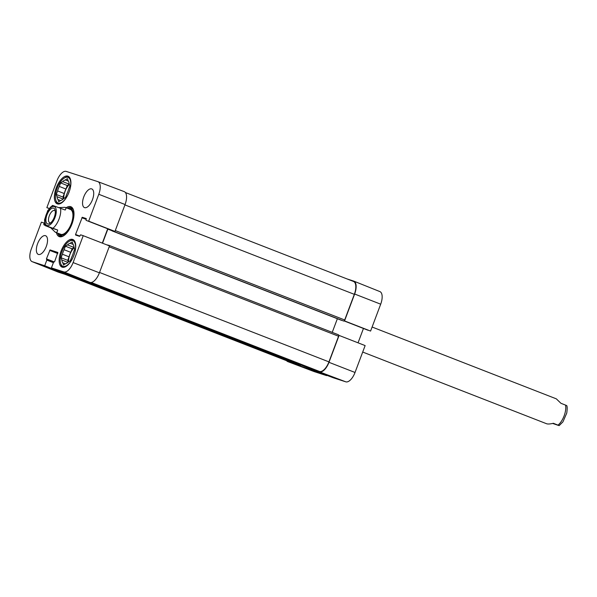 <?xml version="1.0" encoding="UTF-8"?>
<svg xmlns="http://www.w3.org/2000/svg" width="597" height="597" viewBox="0 0 597 597"><rect width="100%" height="100%" fill="white"/><g stroke="black" fill="none" stroke-linecap="round" stroke-linejoin="round"><path stroke-width="0.9" d="M347.066 278.941L353.655 281.075A12.03 5.47 111.3 0 1 353.82 281.135A12.03 5.47 111.3 0 1 354.64 294.022L344.536 320.91L370.588 331.074L380.692 304.186A11.753 5.351 -68.7 0 0 379.893 291.59A11.753 5.351 -68.7 0 0 379.737 291.537M307.224 367.453L307.067 367.856L333.342 377.797L345.797 381.826A11.753 5.351 -68.7 0 0 355.028 372.476L365.133 345.588L339.081 335.424L328.969 362.312A12.03 5.47 111.3 0 1 319.529 371.886L307.067 367.856M326.738 375.304L287.896 361.648A12.03 5.47 111.3 0 1 287.776 361.61A12.03 5.47 111.3 0 1 286.582 360.7M300.351 365.677L300.627 364.946M313.94 371.513A11.753 5.351 -68.7 0 0 314.052 371.558A11.753 5.351 -68.7 0 0 314.164 371.595L326.619 375.625M370.588 331.074L344.073 320.91L367.976 330.231M363.446 328.469L358.051 342.82M64.394 178.003A13.768 6.261 111.3 0 1 67.924 177.309A13.768 6.261 111.3 0 1 67.468 195.629A13.768 6.261 111.3 0 1 55.797 200.062A13.768 6.261 111.3 0 1 64.394 178.003L65.14 177.555A14.567 6.627 111.3 0 1 68.871 176.816A14.567 6.627 111.3 0 1 69.036 176.876A14.567 6.627 111.3 0 1 69.118 176.913L69.036 176.876M58.454 204.025L58.528 204.062A14.567 6.627 111.3 0 1 58.454 204.025A14.567 6.627 111.3 0 1 56.043 200.89L55.797 200.062M69.2 241.285A13.768 6.261 111.3 0 1 72.722 240.591A13.768 6.261 111.3 0 1 72.267 258.911A13.768 6.261 111.3 0 1 60.603 263.344A13.768 6.261 111.3 0 1 69.2 241.285L69.939 240.837A14.567 6.627 111.3 0 1 73.67 240.106A14.567 6.627 111.3 0 1 73.841 240.166A14.567 6.627 111.3 0 1 73.924 240.195L73.841 240.166M63.342 267.344A14.567 6.627 111.3 0 1 63.252 267.314A14.567 6.627 111.3 0 1 60.842 264.18L60.603 263.344M72.17 208.286A15.238 6.933 -68.7 0 0 70.446 208.584M60.163 234.957A15.238 6.933 -68.7 0 0 61.23 236.337M58.752 233.561A14.097 6.418 -68.7 0 0 59.67 234.584A14.097 6.418 -68.7 0 0 60.551 235.046A14.097 6.418 -68.7 0 0 71.864 223.159A14.097 6.418 -68.7 0 0 69.834 208.525A14.097 6.418 -68.7 0 0 68.468 208.651M59.946 233.905A13.365 6.082 -68.7 0 0 60.782 234.345A13.365 6.082 -68.7 0 0 71.506 223.077A13.365 6.082 -68.7 0 0 69.573 209.204M68.349 181.115L65.342 179.943L67.424 178.637L68.17 180.861A10.962 4.985 111.3 0 1 69.133 183.697L69.886 185.913L68.558 189.443A10.962 4.985 111.3 0 1 66.864 193.943L65.543 197.473L63.461 198.779A10.962 4.985 111.3 0 1 60.812 200.443L58.737 201.749L57.984 199.532L60.625 200.562M60.618 182.921L67.267 185.51L65.946 189.04L59.29 186.443L60.618 182.921L62.692 181.615L69.297 184.189M69.312 184.227L67.267 185.51M63.14 199.077L57.021 196.697L56.275 194.473L57.596 190.943L64.252 193.54L62.924 197.07L63.498 198.756M56.275 194.473L62.924 197.07M57.984 199.532A10.962 4.985 111.3 0 1 57.021 196.697M57.596 190.943A10.962 4.985 111.3 0 1 59.29 186.443M62.692 181.615A10.962 4.985 111.3 0 1 65.342 179.943M64.252 193.54A10.962 4.985 111.3 0 1 65.946 189.04M63.782 198.577A10.694 4.866 111.3 0 1 69.371 184.398M73.147 244.397L70.147 243.225L72.222 241.927L72.976 244.143A10.962 4.985 111.3 0 1 73.938 246.979L74.685 249.203L73.364 252.725A10.962 4.985 111.3 0 1 71.67 257.232L70.342 260.755L68.267 262.061A10.962 4.985 111.3 0 1 65.618 263.725L63.536 265.031L62.789 262.814L65.431 263.844M65.416 246.203L72.073 248.792L70.744 252.322L64.095 249.725L65.416 246.203L67.498 244.897L74.103 247.471M74.118 247.509L72.073 248.792M67.939 262.359L61.827 259.979L61.073 257.755L62.401 254.232L69.058 256.822L67.73 260.352L68.304 262.038M61.073 257.755L67.73 260.352M62.789 262.814A10.962 4.985 111.3 0 1 61.827 259.979M62.401 254.232A10.962 4.985 111.3 0 1 64.095 249.725M67.498 244.897A10.962 4.985 111.3 0 1 70.147 243.225M69.058 256.822A10.962 4.985 111.3 0 1 70.744 252.322M68.588 261.859A10.694 4.866 111.3 0 1 74.177 247.68M49.155 208.54L46.85 207.644L56.961 180.749A11.753 5.351 111.3 0 1 66.192 171.399L97.818 181.63A11.753 5.351 111.3 0 1 97.938 181.675A11.753 5.351 111.3 0 1 98.781 194.279L88.677 221.174L114.967 231.42L125.071 204.525A12.03 5.47 -68.7 0 0 124.206 191.622A12.03 5.47 -68.7 0 0 124.094 191.577M70.953 275.732L70.782 276.187L44.708 265.725L46.82 260.105L46.439 258.859L50.058 249.927L57.827 252.441L54.67 261.516L53.543 262.277L51.424 267.896L77.506 278.359L89.96 282.388A12.03 5.47 -68.7 0 0 99.4 272.822L109.512 245.927L83.222 235.681L73.11 262.576A11.753 5.351 111.3 0 1 63.879 271.926L51.424 267.896M58.013 272.023A12.03 5.47 -68.7 0 0 58.17 272.098A12.03 5.47 -68.7 0 0 58.327 272.157L70.782 276.187M114.967 231.42L88.677 221.174M107.706 228.77L102.311 243.121M57.416 203.905A14.835 6.746 111.3 0 1 57.245 203.846A14.835 6.746 111.3 0 1 56.349 187.57A14.835 6.746 111.3 0 1 68.021 176.197A14.835 6.746 111.3 0 1 68.998 192.286A14.835 6.746 111.3 0 1 57.416 203.905M62.222 267.187A14.835 6.746 111.3 0 1 62.051 267.128A14.835 6.746 111.3 0 1 61.148 250.852A14.835 6.746 111.3 0 1 72.827 239.479A14.835 6.746 111.3 0 1 73.797 255.568A14.835 6.746 111.3 0 1 62.222 267.187M38.424 254.441A10.022 4.56 111.3 0 1 38.305 254.397A10.022 4.56 111.3 0 1 37.701 243.404A10.022 4.56 111.3 0 1 45.588 235.718A10.022 4.56 111.3 0 1 46.245 246.591A10.022 4.56 111.3 0 1 38.424 254.441M84.602 207.652A10.022 4.56 111.3 0 1 84.483 207.607A10.022 4.56 111.3 0 1 83.879 196.614A10.022 4.56 111.3 0 1 91.766 188.928A10.022 4.56 111.3 0 1 92.423 199.801A10.022 4.56 111.3 0 1 84.602 207.652M67.454 208.263A15.238 6.933 111.3 0 1 71.065 207.666A15.238 6.933 111.3 0 1 71.237 207.726A15.238 6.933 111.3 0 1 73.632 210.599M63.879 235.621A15.238 6.933 111.3 0 1 60.17 236.121A15.238 6.933 111.3 0 1 57.745 233.166M56.424 232.651A16.037 7.298 -68.7 0 0 63.498 235.867A16.037 7.298 -68.7 0 0 73.521 210.166A16.037 7.298 -68.7 0 0 70.677 206.652A16.037 7.298 -68.7 0 0 66.133 207.741M83.222 235.681L80.617 234.837L79.543 236.315L75.595 235.039L75.558 234.464L82.282 217.278L86.222 218.554L86.065 220.33L112.236 230.532M46.85 207.644L49.252 208.42M50.126 207.39L50.506 207.002M44.775 225.069L43.85 224.77L44.006 222.994L41.402 222.151L31.29 249.046A11.753 5.351 111.3 0 0 32.096 261.635L58.17 272.098M44.708 265.725L32.253 261.695A11.753 5.351 111.3 0 1 32.096 261.635M106.662 244.815L108.9 245.307A1.336 0.604 111.3 0 1 108.915 245.315A1.336 0.604 111.3 0 1 109.169 245.792M107.945 228.86A1.336 0.604 -68.7 0 0 107.841 229.114L102.542 243.21M114.624 231.308A1.336 0.604 111.3 0 1 114.072 231.546L112.02 230.449M287.933 361.222A12.03 5.47 -68.7 0 0 288.075 361.282A12.03 5.47 -68.7 0 0 288.209 361.327L300.082 365.17A1.336 0.604 -68.7 0 0 300.672 364.901M307.619 367.61L84.401 280.59L307.604 367.603A1.336 0.604 -68.7 0 0 307.604 367.603A1.336 0.604 -68.7 0 0 307.619 367.61L319.492 371.453A12.03 5.47 -68.7 0 0 328.94 361.879L338.574 336.238A1.336 0.604 -68.7 0 0 338.484 334.805A1.336 0.604 -68.7 0 0 338.469 334.805L108.93 245.315L338.484 334.805M332.23 332.372L337.365 318.723M112.094 230.905L343.641 321.044A1.336 0.604 -68.7 0 0 344.685 319.977L354.327 294.336A12.03 5.47 -68.7 0 0 353.484 281.441A12.03 5.47 -68.7 0 0 353.342 281.396M50.745 222.808A6.574 2.992 111.3 0 1 49.857 222.8A6.574 2.992 111.3 0 1 49.782 222.771A6.574 2.992 111.3 0 1 49.387 215.562A6.574 2.992 111.3 0 1 54.558 210.525A6.574 2.992 111.3 0 1 55.297 211.144M47.648 223.942A8.44 3.843 -68.7 0 0 49.812 223.517A8.44 3.843 -68.7 0 0 55.081 209.995A8.44 3.843 -68.7 0 0 47.932 212.711A8.44 3.843 -68.7 0 0 47.648 223.942M50.7 227.778L57.655 230.024C57.446 231.979 56.663 232.711 55.297 232.211L50.7 227.778L44.894 225.472L44.551 219.726L47.753 210.599L52.417 205.45M46.044 225.964C44.506 225.315 44.79 225.345 46.894 226.062L57.655 230.024M58.931 207.599L65.006 207.308C66.118 207.763 66.17 208.666 65.177 210.017L54.417 206.047C52.312 205.338 52.029 205.301 53.566 205.95M362.7 352.051L546.598 423.743C547.882 424.206 550.143 424.057 553.389 423.288L559.188 425.601L562.926 421.878L566.754 413.079C567.329 408.923 567.314 406.423 566.717 405.579L560.911 403.273L556.314 398.841L372.11 327.029M565.568 405.087A13.365 6.082 -68.7 0 1 558.046 425.101C559.583 425.751 559.299 425.713 557.195 424.997L552.673 423.452M287.896 361.648L314.164 371.595M328.969 362.312L355.028 372.476M319.529 371.886L345.797 381.826M354.64 294.022L380.692 304.186M72.289 208.398A15.134 6.88 -68.7 0 0 70.655 208.599M60.334 235.076A15.134 6.88 -68.7 0 0 61.394 236.345M72.782 208.943A14.664 6.671 -68.7 0 0 71.886 208.719L69.834 208.525M59.67 234.584L61.319 235.83A14.664 6.671 -68.7 0 0 62.133 236.27M57.879 252.979L50.058 249.927M57.685 253.486L49.641 250.352M53.394 262.665L46.82 260.105M53.581 262.18L46.79 259.531L53.581 262.18M54.342 261.941L46.439 258.859M79.834 236.136L75.558 234.464M86.169 219.383L81.856 217.704M86.326 218.86L82.282 217.278M44.648 224.524L43.812 224.196M44.514 223.756L44.044 223.569M89.96 282.388L63.879 271.926M125.071 204.525L98.781 194.279M58.327 272.157L32.253 261.695M99.4 272.822L73.11 262.576M288.209 361.327L64.991 274.307M300.082 365.17L70.916 275.829M319.492 371.453L91.259 282.478M328.94 361.879L99.542 272.456M338.574 336.238L109.176 246.815M111.997 230.733L107.841 229.114M341.671 320.402L112.102 230.912M343.641 321.044L114.072 231.546M344.685 319.977L115.288 230.554M124.93 204.905L354.327 294.336M55.021 217.465A10.156 4.619 111.3 0 1 47.044 225.547A10.156 4.619 111.3 0 1 46.215 214.621A10.156 4.619 111.3 0 1 54.193 206.54A10.156 4.619 111.3 0 1 55.021 217.465M60.521 208.196A13.365 6.082 111.3 0 1 59.073 218.957A13.365 6.082 111.3 0 1 52.999 228.211M379.893 291.59L353.82 281.135M314.052 371.558L287.776 361.61M97.938 181.675L124.206 191.622M64.924 274.284L288.075 361.282M125.4 192.525L353.484 281.441M55.297 232.211L60.625 234.293M65.006 207.308L70.334 209.383"/></g></svg>
